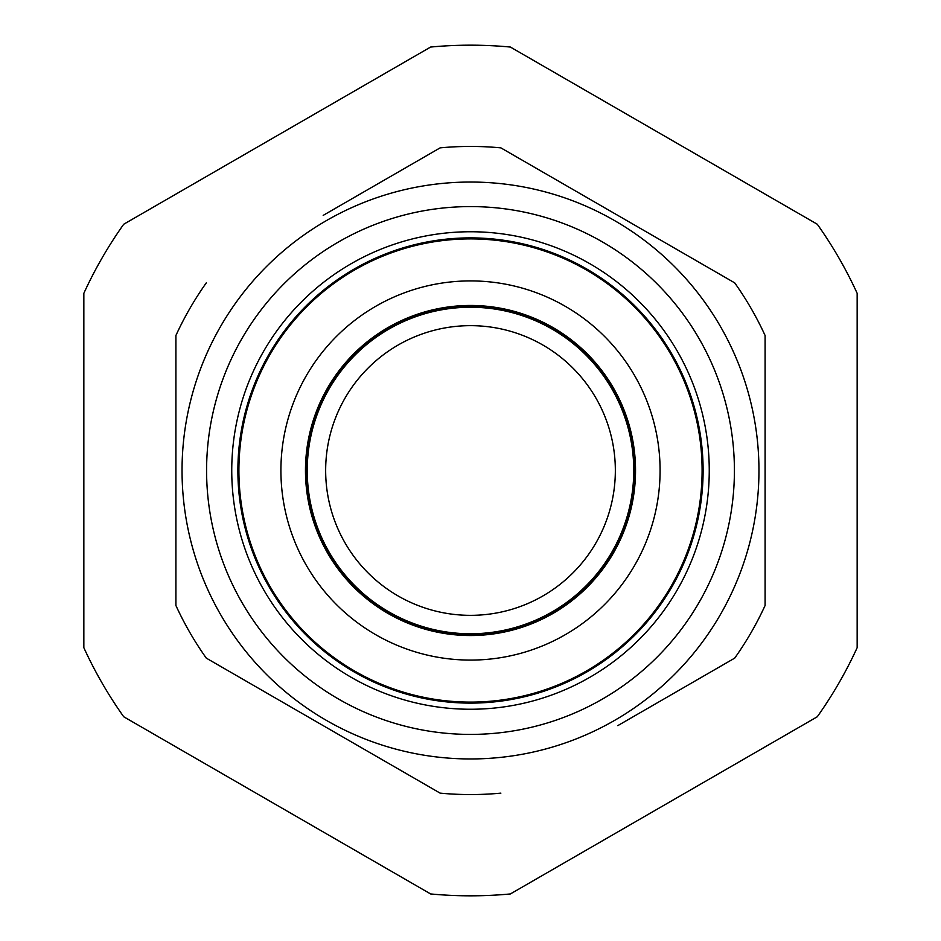 <?xml version="1.0" encoding="UTF-8"?>
<svg xmlns="http://www.w3.org/2000/svg" width="941" height="941" viewBox="0 0 941 941"><rect width="100%" height="100%" fill="white"/><g stroke="black" fill="none" stroke-linecap="round" stroke-linejoin="round"><path stroke-width="1.41" d="M325.657 470.5A144.843 144.843 0 0 1 470.5 325.657A144.843 144.843 0 0 1 615.343 470.5A144.843 144.843 0 0 1 470.5 615.343A144.843 144.843 0 0 1 325.657 470.5M686.624 553.743A231.604 231.604 0 0 1 387.257 686.624A231.604 231.604 0 0 1 254.376 387.257A231.604 231.604 0 0 1 553.743 254.376A231.604 231.604 0 0 1 686.624 553.743M687.365 554.026A232.392 232.392 0 0 1 386.974 687.365A232.392 232.392 0 0 1 253.635 386.974A232.392 232.392 0 0 1 554.026 253.635A232.392 232.392 0 0 1 687.365 554.026M317.529 411.582A163.934 163.934 0 0 1 529.418 317.529A163.934 163.934 0 0 1 623.471 529.418A163.934 163.934 0 0 1 411.582 623.471A163.934 163.934 0 0 1 317.529 411.582M630.564 438.353A163.252 163.252 0 0 0 438.353 310.436A163.252 163.252 0 0 0 310.436 502.647A163.252 163.252 0 0 0 502.647 630.564A163.252 163.252 0 0 0 630.564 438.353M589.878 677.261A238.743 238.743 0 0 1 263.739 589.878A238.743 238.743 0 0 1 351.122 263.739A238.743 238.743 0 0 1 677.261 351.122A238.743 238.743 0 0 1 589.878 677.261M354.192 269.055A232.603 232.603 0 0 0 269.055 586.808A232.603 232.603 0 0 0 586.808 671.945A232.603 232.603 0 0 0 671.945 354.192A232.603 232.603 0 0 0 354.192 269.055M326.268 220.688A288.464 288.464 0 0 1 720.312 326.268A288.464 288.464 0 0 1 614.732 720.312A288.464 288.464 0 0 1 220.688 614.732A288.464 288.464 0 0 1 326.268 220.688A288.464 288.464 0 0 0 220.688 614.732A288.464 288.464 0 0 0 614.732 720.312M323.198 215.371L440.117 147.866A324.057 324.057 0 0 1 500.883 147.866L734.709 282.876A324.057 324.057 0 0 1 765.092 335.502L765.092 605.498A324.057 324.057 0 0 1 734.709 658.124L617.802 725.629M206.291 658.124L440.117 793.134L206.291 658.124A324.057 324.057 0 0 1 175.908 605.498L175.908 335.502A324.057 324.057 0 0 1 206.291 282.876M765.092 605.498L765.092 470.5M734.709 282.876L500.883 147.866M500.883 793.134A324.057 324.057 0 0 1 440.117 793.134M430.625 893.95A425.32 425.32 0 0 0 510.375 893.95L817.282 716.76A425.32 425.32 0 0 0 857.157 647.69L857.157 293.31A425.32 425.32 0 0 0 817.282 224.24L510.375 47.05A425.32 425.32 0 0 0 430.625 47.05L123.718 224.24A425.32 425.32 0 0 0 83.843 293.31L83.843 647.69A425.32 425.32 0 0 0 123.718 716.76L430.625 893.95M624.506 529.818A165.04 165.04 0 0 1 411.182 624.506A165.04 165.04 0 0 1 316.494 411.182A165.04 165.04 0 0 1 529.818 316.494A165.04 165.04 0 0 1 624.506 529.818M647.42 538.64A189.588 189.588 0 0 1 402.36 647.42A189.588 189.588 0 0 1 293.58 402.36A189.588 189.588 0 0 1 538.64 293.58A189.588 189.588 0 0 1 647.42 538.64M602.452 699.057A263.915 263.915 0 0 0 699.057 338.548A263.915 263.915 0 0 0 338.548 241.943A263.915 263.915 0 0 0 241.943 602.452A263.915 263.915 0 0 0 602.452 699.057"/></g></svg>

